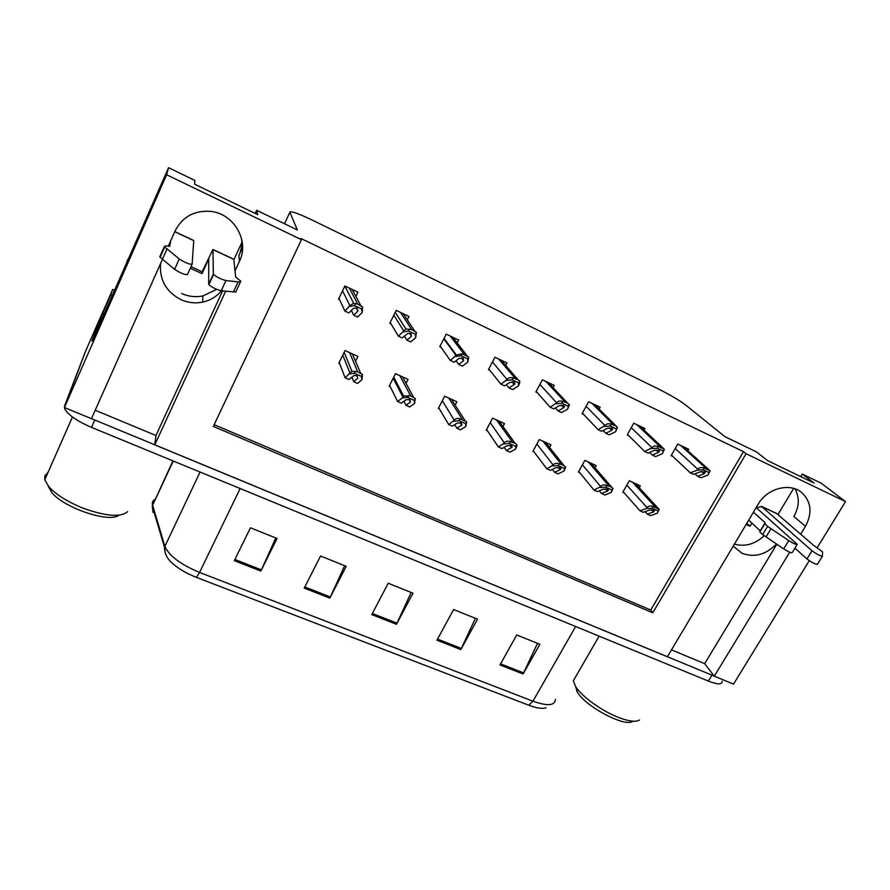 <?xml version="1.0" encoding="UTF-8"?>
<svg xmlns="http://www.w3.org/2000/svg" width="890" height="890" viewBox="0 0 890 890"><rect width="100%" height="100%" fill="white"/><g stroke="black" fill="none" stroke-linecap="round" stroke-linejoin="round"><path stroke-width="1.33" d="M221.51 290.774C216.604 296.648 210.34 300.431 202.72 302.111C195.311 303.59 188.068 302.778 181.015 299.663C166.174 291.92 159.355 279.905 160.556 263.596M733.238 546.115L742.026 553.313C754.509 557.83 765.979 554.715 776.447 543.957M800.677 534.156L805.45 526.313C812.425 513.207 811.324 502.071 802.135 492.893C790.387 482.213 767.191 488.132 758.202 504.174L667.366 656.776L154.76 444.867L225.66 291.164M805.45 526.313L793.847 516.478C799.354 506.699 799.721 497.477 794.937 488.821M100.459 318.431L110.727 295.002L111.929 295.547M168.566 167.709L166.608 174.763L301.443 239.677L213.333 426.444L652.793 612.798L746.076 453.733L845.5 501.593L821.025 483.103L802.279 474.047L814.061 483.048L767.525 460.597L756.511 451.92L724.838 436.612L685.511 404.906C679.014 400.055 669.325 394.415 656.431 387.973L313.202 220.553C298.272 213.444 290.496 210.663 289.895 212.232L297.36 229.965L256.654 210.285L257.744 214.668L194.565 184.186L194.899 180.436L168.566 167.709L92.182 341.048M114.321 290.096L112.752 289.395L110.727 295.002M112.752 289.395L103.485 310.532M845.5 501.593L817.231 547.673M809.255 560.667L733.527 684.121L714.303 676.178L789.697 552.223M166.608 174.763L64.436 407.531L85.574 351.172M235.038 270.838L239.499 261.171C249.734 240.979 233.803 213.233 210.151 211.331C193.998 210.407 182.305 216.96 175.074 230.999L168.31 246.174M162.481 259.257L91.436 418.689L64.436 407.531M154.76 444.867L155.961 435.499L95.208 410.234M671.472 649.867L704.669 663.662L714.303 676.178M216.737 289.35L202.876 295.936C195.622 297.382 188.535 296.581 181.638 293.533M256.654 210.285L255.196 213.433M242.169 241.746L233.903 259.735M764.21 535.647C755.132 544.168 745.197 547.005 734.395 544.157M802.279 474.047L800.744 476.617M793.658 488.41L777.994 514.476M214.167 424.686L650.735 610.039L743.484 451.642L300.942 238.498L301.443 239.677M743.484 451.642L746.076 453.733M650.735 610.039L652.793 612.798M687.848 450.763L688.704 449.261L677.757 444.066L671.138 455.658L672.885 456.481M644.048 430.148L644.983 428.502L633.758 423.173L627.161 434.965L628.818 435.744M553.013 387.562L554.192 385.392L542.388 379.785L535.858 391.989L537.326 392.679M505.731 365.467L507.033 362.998L494.929 357.246L488.432 369.661L489.811 370.307M457.182 342.884L458.65 340.024L446.224 334.117L439.771 346.755L441.04 347.356M407.275 319.844L408.977 316.44L396.217 310.376L389.809 323.248L390.977 323.793M599.126 409.089L600.149 407.22L588.646 401.746L582.082 413.739L583.651 414.484M355.911 296.448L357.98 292.22L344.875 286.002L338.523 299.107L339.557 299.596M639.254 487.753L640.344 485.829L629.286 480.767L622.811 492.226L624.179 492.86M594.976 467.784L596.178 465.603L584.852 460.408L578.4 472.067L579.713 472.657M502.95 426.51L504.508 423.596L492.582 418.133L486.207 430.193L487.386 430.727M455.146 405.139L456.893 401.779L444.666 396.184L438.325 408.454L439.426 408.955M406.04 383.368L408.043 379.407L395.505 373.655L389.208 386.149L390.232 386.605M549.519 447.436L550.921 444.867L539.296 439.538L532.876 451.386L534.134 451.953M355.522 361.273L357.914 356.434L345.031 350.538L338.79 363.242L339.724 363.676M704.669 663.662L776.848 544.224M155.961 435.499L222.589 290.885M241.735 239.455C242.124 245.173 241.157 250.602 238.82 255.742L239.499 261.171M242.581 247.576L238.82 255.742M722.168 681.273C722.257 684.755 717.64 684.699 708.34 681.073L91.492 427.378C76.774 420.981 67.84 414.751 64.692 408.688L64.536 406.04L85.507 351.339L103.173 311.011M714.247 676.1L91.459 418.634M528.816 705.247L196.445 577.399C185.721 573.138 177.155 567.942 170.769 561.824C166.619 557.696 164.528 552.857 164.494 547.306L164.884 546.349C168.944 555.716 180.503 564.416 199.56 572.448L532.954 701.198L528.816 705.247C536.603 708.162 542.377 709.019 546.115 707.806M165.362 553.903L164.494 547.306L152.268 506.154L153.102 512.429L153.169 509.18M64.536 406.04L85.507 351.339M234.337 560.655L250.446 527.781L277.035 538.483L260.848 571.069L234.337 560.655M436.957 640.188L453.589 609.539L477.53 619.173L460.842 649.567L436.957 640.188M499.98 664.93L516.745 634.959L539.885 644.271L523.075 673.997L499.98 664.93M304.247 588.101L320.556 556.005L346.21 566.329L329.845 598.147L304.247 588.101M371.753 614.601L388.229 583.239L413.005 593.207L396.462 624.302L371.753 614.601M411.169 592.462L396.462 624.302M344.664 565.706L329.845 598.147M537.527 643.314L523.075 673.997M475.416 618.316L460.842 649.567M275.8 537.994L260.848 571.069M345.098 377.816L348.936 379.541L354.064 375.469L357.012 375.702L357.836 378.172L353.731 381.71L357.546 383.423L362.007 379.641L362.441 374.523L357.702 371.831L351.873 371.252L345.098 377.816L339.224 362.352M351.85 377.004L353.731 381.71M362.007 379.641L361.474 376.459L354.476 373.277L355.433 371.341M361.474 376.459L362.441 374.523M354.476 373.277L349.459 373.967M344.942 311.111L348.847 312.946L352.996 308.741L354.965 307.918L357.068 308.263L357.902 311.055L353.719 315.227L357.613 317.051L362.152 312.568L362.597 306.961L357.78 304.124L353.675 303.345L349.859 305.582L344.942 311.111L338.934 298.25M351.361 310.399L353.719 315.227M362.152 312.568L361.618 308.964L354.487 305.604L355.466 303.601M361.618 308.964L362.597 306.961M354.487 305.604L349.381 306.56M397.585 401.49L401.323 403.181L406.196 399.621L409.867 399.655L410.479 401.991L405.985 405.273L409.7 406.953L414.573 403.437L415.296 398.52L410.702 395.894L403.559 396.017L402.369 397.908L397.585 401.49L389.609 385.348M403.926 401.245L405.985 405.273M414.573 403.437L414.328 400.422L407.509 397.329L408.488 395.427M414.328 400.422L415.296 398.52M407.509 397.329L402.369 397.908M448.671 424.53L452.309 426.176L457.126 423.106L461.298 422.95L461.943 424.986L456.837 428.224L460.464 429.848L465.715 426.588L466.716 421.871L460.086 418.856C457.349 418.011 455.424 418.489 454.323 420.291L448.671 424.53L438.703 407.731M454.679 424.664L456.837 428.224M465.715 426.588L465.748 423.729L459.118 420.725L460.086 418.856M465.748 423.729L466.716 421.871M459.118 420.725L453.844 421.204M498.4 446.969L501.938 448.56L507.1 445.723L511.349 445.623L512.206 447.158L506.354 450.551L509.881 452.142L515.51 449.116L516.812 446.279L516.767 444.588L515.11 443.309L510.315 441.663C507.5 440.772 505.531 441.218 504.419 442.986L498.4 446.969L486.563 429.525M504.141 447.347L506.354 450.551M515.51 449.116L515.788 446.413L509.336 443.487L510.315 441.663M515.788 446.413L516.767 444.588M509.336 443.487L503.94 443.888M398.375 336.142L402.18 337.922L407.92 333.383L410.891 333.594L411.503 336.231L406.919 340.136L410.702 341.916L415.675 337.722L416.409 332.337L411.736 329.578L405.929 329.033L398.375 336.142L390.187 322.492M404.372 336.02L406.919 340.136M415.675 337.722L415.43 334.295L408.488 331.036L409.478 329.066M415.43 334.295L416.409 332.337M408.488 331.036L403.248 331.881M450.351 360.483L454.056 362.219L459.118 358.447L463.223 358.214L463.623 360.728L458.661 364.377L462.344 366.101L467.717 362.185L468.752 357.024L461.999 353.842L456.425 355.077L450.351 360.483L440.116 346.065M456.025 360.739L458.661 364.377M467.717 362.185L467.751 358.937L461.009 355.766L461.999 353.842M467.751 358.937L468.752 357.024M461.009 355.766L455.636 356.512M500.936 384.168L504.53 385.859L509.814 382.433L514.131 382.177L514.999 383.901L509.024 387.962L512.607 389.642L518.358 385.993L519.704 382.978L519.66 381.031L517.969 379.685L513.096 377.939C510.226 377.171 508.223 377.705 507.089 379.541L500.936 384.168L488.766 369.016M506.343 384.68L509.024 387.962M518.358 385.993L518.659 382.911L512.095 379.83L513.096 377.939M518.659 382.911L519.66 381.031M512.095 379.83L506.599 380.464M550.165 407.231L553.669 408.866L559.287 405.684L563.682 405.484L564.594 406.608L563.693 407.753L558.041 410.924L561.534 412.548L567.642 409.155L569.288 405.128L567.564 403.081L562.814 401.379C559.866 400.578 557.83 401.079 556.684 402.87L550.165 407.231L536.181 391.378M555.36 407.92L558.041 410.924M567.642 409.155L568.187 406.241L561.801 403.237L562.814 401.379M568.187 406.241L569.2 404.394M561.801 403.237L556.194 403.782M756.311 507.767L761.74 506.588L811.98 550.754L806.963 558.953L794.937 548.14M751.894 523.097L750.003 526.268L746.821 523.287M750.003 526.268L746.12 524.477M753.441 512.173L765.111 522.708L760.249 530.829L748.701 520.138M797.051 544.669L792.222 552.601C791.688 553.313 788.852 552.078 783.712 548.885L762.652 534.578L759.837 532.042L760.249 530.829M765.111 522.708L759.782 531.653M762.652 534.578L767.569 526.379L788.751 540.586C793.902 543.768 796.739 545.014 797.251 544.335L756.144 507.623M767.569 526.379L764.666 523.498M766.068 536.915L771.007 528.693M811.98 550.754C816.798 554.225 820.28 556.028 822.438 556.15L822.538 551.845L813.182 545.014L776.536 513.408M806.963 558.953C811.747 562.458 815.229 564.249 817.398 564.338L822.371 556.261M202.086 271.784L212.944 249.489L213.355 274.076L208.694 284.288L208.749 258.89L202.041 273.653L202.086 271.784L191.016 266.677M202.041 273.653L190.304 268.246M91.892 340.926L102.25 314.348L91.892 340.926L92.471 341.17M95.809 331.992L96.387 332.237M102.25 314.348L104.086 313.414M129.84 255.975L98.59 327.209M128.794 258.378L98.267 327.075M170.68 240.879L169.701 246.408L165.763 245.751L164.305 246.63L179.268 258.99C185.165 262.739 189.448 264.497 192.118 264.252L193.742 240.489M160.211 255.819L160.133 257.255L174.618 269.347C180.492 273.119 184.775 274.854 187.467 274.543L192.051 264.386M160.133 257.255L164.672 247.042M162.425 259.213L166.986 248.978M208.694 284.288L208.85 284.666C212.176 287.47 216.315 289.506 221.254 290.752L225.949 280.561L240.378 282.119L240.778 281.184L235.672 277.024L233.759 259.224M236.206 291.108L235.761 292.065L221.254 290.752M225.949 280.561C221.02 279.249 216.871 277.213 213.533 274.443L213.355 274.076M240.378 282.119L235.761 292.065M238.097 281.908L233.48 291.898M576.709 691.007L577.298 692.008C585.464 706.693 625.904 727.92 632.935 721.212M575.785 676.534L573.349 680.761L575.574 686.446C581.459 696.292 601.84 711.088 618.65 717.496C628.941 721.39 635.894 722.224 639.498 720.01M47.949 485.64L51.731 492.493C64.302 508.179 109.603 523.198 118.904 515.199M47.938 472.546L44.823 475.916L44.756 479.766L48.917 486.808C56.27 494.807 67.707 501.938 83.204 508.212C106.021 516.367 120.829 517.513 127.604 511.639M546.827 468.819L550.276 470.365L555.772 467.74L560.077 467.695L560.967 468.841L560.099 469.697L554.581 472.312L558.008 473.858L563.982 471.055L565.551 467.55L563.893 465.459L559.209 463.857C556.328 462.945 554.325 463.345 553.202 465.081L546.827 468.819L533.221 450.763M552.345 469.386L554.581 472.312M563.982 471.055L564.505 468.507L558.23 465.659L559.209 463.857M564.505 468.507L565.495 466.705M558.23 465.659L552.723 465.959M594.019 490.101L597.379 491.614L603.164 489.189L607.536 489.2L608.371 490.067L607.392 491.102L601.562 493.505L604.911 495.018L611.207 492.437L612.976 488.632L611.397 487.03L606.835 485.473C603.887 484.527 601.851 484.905 600.728 486.596L594.019 490.101L578.734 471.466M599.315 490.802L601.562 493.505M611.207 492.437L611.964 490.023L605.845 487.242L606.835 485.473M611.964 490.023L612.954 488.254M605.845 487.242L600.238 487.464M639.999 510.838L643.27 512.317L649.355 510.092L653.783 510.148L654.528 510.827L653.471 511.95L647.353 514.164L650.623 515.633L657.221 513.263L659.178 509.392L653.227 506.543C650.223 505.553 648.154 505.898 647.019 507.567L646.529 508.424L639.999 510.838L623.134 491.658M645.116 511.639L647.353 514.164M657.221 513.263L658.2 510.982L652.236 508.279L653.227 506.543M658.2 510.982L659.19 509.247M652.236 508.279L646.529 508.424M598.113 429.681L601.529 431.283L607.458 428.324L611.908 428.179L612.721 428.947L611.741 430.337L605.79 433.274L609.183 434.865L615.624 431.717L617.46 427.356L615.847 425.854L611.207 424.207C608.204 423.362 606.123 423.829 604.977 425.587L598.113 429.681L582.405 413.16M603.109 430.493L605.79 433.274M615.624 431.717L616.414 428.958L610.195 426.021L611.207 424.207M616.414 428.958L617.426 427.133M610.195 426.021L604.477 426.477M644.816 451.564L648.143 453.121L654.373 450.373L658.889 450.284L659.568 450.841L658.544 452.331L652.292 455.057L655.607 456.615L662.371 453.689L664.396 449.294L658.333 446.424C655.274 445.556 653.16 445.979 652.003 447.703L644.816 451.564L627.472 434.409M649.644 452.454L652.292 455.057M662.371 453.689L663.384 451.074L657.321 448.215L658.333 446.424M663.384 451.074L664.396 449.283M657.321 448.215L651.513 448.582M690.328 472.879L693.577 474.392L700.085 471.856L704.646 471.822L705.225 472.256L704.146 473.758L697.615 476.284L700.842 477.797L707.906 475.093L710.153 470.866L704.246 468.073C701.131 467.172 698.984 467.561 697.827 469.253L697.326 470.12L690.328 472.879L671.438 455.124M694.99 473.836L697.615 476.284M707.906 475.093L709.13 472.612L703.234 469.842L704.246 468.073M709.13 472.612L710.153 470.866M703.234 469.842L697.326 470.12M289.895 212.232L284.511 223.757M196.445 577.399L199.56 572.448L240.155 488.521M575.641 626.504L532.954 701.198C547.517 706.315 554.982 705.726 555.36 699.429M154.949 499.401C152.824 500.558 152.001 502.327 152.479 504.686L152.268 506.154L152.624 505.242L164.884 546.349L200.072 472.034M172.927 460.875L152.624 505.242L173.272 461.009M708.34 681.073L711.922 675.187M91.492 427.378L94.752 420.058M372.332 613.477L397.018 623.178M437.546 639.098L461.387 648.465M500.58 663.862L523.632 672.918M304.836 586.955L330.39 597.001M234.916 559.487L261.404 569.889M342.784 355.11L349.926 373.01M349.592 352.618L357.702 371.831M352.34 353.886L360.617 373.144M356.768 375.602L357.836 378.172M342.55 290.785L349.859 305.582M349.403 288.149L357.78 304.124M352.206 289.484L360.739 305.515M356.356 308.018L357.902 311.055M393.191 378.228L402.836 396.973M399.821 375.636L410.702 395.894M402.503 376.87L413.527 397.174M409.1 399.387L410.479 401.991M442.319 400.734L454.323 420.291M448.771 398.064L462.255 419.301M451.386 399.265L465.014 420.558M460.097 422.617L461.699 425.175M490.201 422.65L504.419 442.986M496.475 419.913L512.429 442.096M499.023 421.081L515.11 443.309M509.792 445.245L511.55 447.726M393.847 315.16L403.726 330.924M400.478 312.401L411.736 329.578M403.203 313.692L414.618 330.935M409.578 333.238L411.503 336.231M443.799 338.856L456.114 355.566M450.207 336.008L464.213 354.331M452.865 337.277L467.005 355.644M461.465 357.847L463.623 360.728M492.47 361.941L507.089 379.541M498.656 359.026L515.243 378.406M501.248 360.25L517.969 379.685M512.017 381.799L514.331 384.558M539.907 384.413L556.684 402.87M545.882 381.443L564.916 401.835M548.407 382.644L567.564 403.081M561.279 405.128L563.693 407.753M761.74 506.588L777.304 513.875M783.712 548.885L788.751 540.586M127.604 259.802L126.992 261.604M174.752 231.723L193.786 240.634M212.977 249.612L233.87 259.402M174.618 269.347L179.268 258.99M536.881 443.999L553.202 465.081M542.978 441.229L561.279 464.28M545.47 442.363L563.893 465.459M558.23 467.306L560.099 469.697M582.416 464.814L600.728 486.596M588.335 462.01L608.86 485.884M590.76 463.123L611.397 487.03M605.445 488.799L607.392 491.102M626.827 485.117L647.019 507.567M632.59 482.28L655.207 506.933M634.948 483.359L657.677 508.057M651.48 509.748L653.471 511.95M586.143 406.318L604.977 425.587M591.917 403.303L613.266 424.641M594.375 404.472L615.847 425.854M609.283 427.834L611.741 430.337M631.232 427.678L652.003 447.703M636.806 424.619L660.347 446.847M639.198 425.754L662.861 448.037M656.064 449.951L658.544 452.331M675.221 448.516L697.827 469.253M680.594 445.412L706.215 468.485M682.93 446.524L708.663 469.642M701.654 471.478L704.146 473.758M801.122 492.092L802.135 492.893M202.72 302.111L202.876 295.936M64.692 408.688L65.081 407.798M344.163 352.295L351.873 371.252M344.842 286.057L353.675 303.345M393.758 377.104L403.559 396.017M460.508 422.683L461.943 424.986M511.016 445.49L512.206 447.158M395.26 312.312L405.929 329.033M444.054 338.356L456.425 355.077M513.319 381.91L514.999 383.901M563.492 405.406L564.594 406.608M759.837 532.042L764.732 523.876M761.328 506.288L776.87 513.575M174.796 231.623L193.775 240.511M159.766 256.832L164.305 246.63M212.944 249.489L233.814 259.257M208.85 284.666L213.533 274.443M577.298 692.008L575.574 686.446M599.115 636.15L573.349 680.761M51.731 492.493L48.917 486.808M72.457 417.01L44.756 479.766M560.066 467.695L560.967 468.841M591.071 463.256L611.741 487.208M607.703 489.289L608.371 490.067M635.393 483.559L658.222 508.346M594.576 404.561L616.069 425.976M612.009 428.235L612.721 428.947M639.576 425.932L663.339 448.293M683.342 446.713L709.241 469.976"/></g></svg>
